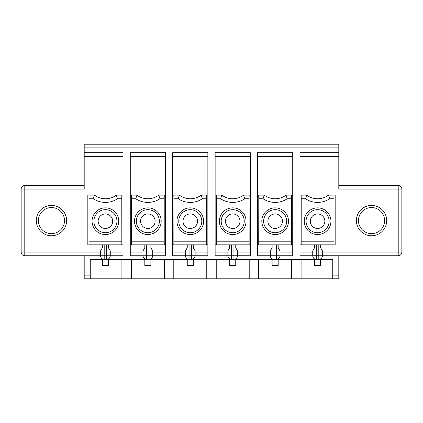 <?xml version="1.0" encoding="UTF-8"?>
<svg xmlns="http://www.w3.org/2000/svg" width="423" height="423" viewBox="0 0 423 423"><rect width="100%" height="100%" fill="white"/><g stroke="black" fill="none" stroke-linecap="round" stroke-linejoin="round"><path stroke-width="0.63" d="M207.862 156.336L172.7 156.336L172.7 152.698L207.862 152.698L207.862 244.843L206.704 244.843L207.862 244.843L207.862 252.119L195.13 252.119M173.916 198.768L173.858 195.13L179.373 195.13L178.22 198.768L173.916 198.768L173.858 244.843L172.7 244.843L172.7 255.751L185.433 255.751C185.649 257.961 186.866 259.172 189.07 259.389L191.497 259.389C193.702 259.172 194.913 257.961 195.13 255.751L189.07 255.751L189.07 259.389L90.258 259.389L90.258 278.789L164.341 278.789L164.341 259.389M207.862 195.13L201.195 195.13L202.347 198.768L206.651 198.768L206.704 244.843L172.7 244.843L172.7 195.13L173.858 195.13M206.651 198.768L206.704 195.13M207.862 252.119L207.862 255.751L195.13 255.751L195.13 250.902L193.316 247.751L193.316 244.843M155.125 221.197A7.276 7.276 0 0 0 147.849 213.927A7.276 7.276 0 0 0 140.573 221.197A7.276 7.276 0 0 0 147.849 228.473A7.276 7.276 0 0 0 155.125 221.197M98.141 221.197A7.276 7.276 0 0 0 105.412 228.473A7.276 7.276 0 0 0 112.687 221.197A7.276 7.276 0 0 0 105.412 213.927A7.276 7.276 0 0 0 98.141 221.197M102.382 259.389L102.382 265.454L108.447 265.454L108.447 259.389M185.433 250.902L185.433 255.751L185.433 250.902L187.252 247.751L187.252 244.843M144.819 244.843L144.819 247.751L143 250.902L143 255.751C143.217 257.961 144.428 259.172 146.633 259.389L146.633 255.751L130.268 255.751L130.268 195.13L136.936 195.13L135.783 198.768A21.822 21.822 0 0 0 159.91 198.768L164.214 198.768L164.272 195.13L158.757 195.13L159.91 198.768M102.382 244.843L102.382 247.751L100.563 250.902L100.563 255.751L24.788 255.751A3.638 3.638 0 0 1 21.15 252.119L21.15 189.07A3.638 3.638 0 0 1 24.788 185.433L24.788 189.07L84.198 189.07L84.198 144.211L338.802 144.211L338.802 189.07L401.85 189.07L401.85 252.119A3.638 3.638 0 0 1 398.212 255.751L322.437 255.751C322.22 257.961 321.004 259.172 318.799 259.389L276.367 259.389C278.572 259.172 279.783 257.961 280 255.751L276.367 255.751L276.367 259.389L233.93 259.389C236.134 259.172 237.351 257.961 237.567 255.751L233.93 255.751L233.93 259.389L191.497 259.389L191.497 244.843M229.684 244.843L229.684 247.751L227.87 250.902L227.87 255.751L215.138 255.751L215.138 244.843L216.296 244.843L215.138 244.843L215.138 195.13L221.805 195.13L220.653 198.768L216.349 198.768L216.296 195.13M250.3 156.336L215.138 156.336L215.138 152.698L250.3 152.698L250.3 244.843L249.142 244.843L250.3 244.843L250.3 255.751L237.567 255.751C237.351 257.961 236.134 259.172 233.93 259.389M131.357 259.389L131.357 278.789M165.43 156.336L130.268 156.336L130.268 152.698L165.43 152.698L165.43 255.751L152.698 255.751L152.698 250.902L150.879 247.751L150.879 244.843M158.757 195.13A18.184 18.184 0 0 1 136.936 195.13M135.783 198.768L131.479 198.768L131.426 195.13M237.567 250.902L237.567 255.751L237.567 250.902L235.748 247.751L235.748 244.843M193.316 259.389L193.316 265.454L187.252 265.454L187.252 259.389M89.047 198.768L93.351 198.768L94.503 195.13L88.989 195.13L88.989 244.843L87.831 244.843L87.831 195.13L88.989 195.13M84.198 152.698L122.993 152.698L122.993 195.13L116.325 195.13A18.184 18.184 0 0 1 94.503 195.13A18.184 18.184 0 0 0 116.325 195.13L117.478 198.768L121.782 198.768L121.835 244.843L122.993 244.843L122.993 252.119L110.266 252.119M227.87 255.751C228.087 257.961 229.298 259.172 231.503 259.389L231.503 255.751L227.87 255.751L227.87 250.902M84.198 255.751L84.198 278.789L90.258 278.789M250.3 195.13L243.627 195.13L244.78 198.768L249.084 198.768L249.142 244.843L216.296 244.843L216.349 198.768M122.993 252.119L122.993 255.751L110.266 255.751L110.266 250.902L108.447 247.751L108.447 244.843M165.43 195.13L164.272 195.13M272.121 244.843L272.121 247.751L270.302 250.902L270.302 255.751C270.519 257.961 271.735 259.172 273.94 259.389L273.94 255.751L257.57 255.751L257.57 244.843L258.728 244.843L257.57 244.843L257.57 195.13L264.243 195.13L263.09 198.768A21.822 21.822 0 0 0 287.217 198.768L291.521 198.768L291.574 195.13L286.064 195.13L287.217 198.768M320.618 259.389L320.618 265.454L314.553 265.454L314.553 259.389M301.097 259.389L301.097 278.789L249.21 278.789L249.21 259.389M320.618 244.843L320.618 247.751L322.437 250.902L322.437 255.751C322.22 257.961 321.004 259.172 318.799 259.389L332.742 259.389L332.742 278.789L301.097 278.789M301.218 198.768L301.165 195.13L306.675 195.13L305.522 198.768L301.218 198.768L301.165 244.843L335.169 244.843L335.169 195.13L334.011 195.13L334.011 244.843M301.165 244.843L300.007 244.843L300.007 255.751L312.734 255.751C312.957 257.961 314.167 259.172 316.372 259.389L316.372 255.751L322.437 255.751L322.437 250.902M292.732 156.336L257.57 156.336L257.57 152.698L292.732 152.698L292.732 195.13L286.064 195.13A18.184 18.184 0 0 1 264.243 195.13M263.09 198.768L258.786 198.768L258.728 195.13M131.479 198.768L131.426 244.843L130.268 244.843L165.43 244.843L164.272 244.843L164.214 241.205L131.479 241.205M258.659 259.389L258.659 278.789M338.802 255.751L338.802 278.789L332.742 278.789M173.79 259.389L173.79 278.789L249.21 278.789M173.79 278.789L164.341 278.789M333.953 198.768L329.649 198.768L328.497 195.13L334.011 195.13M306.675 195.13A18.184 18.184 0 0 0 328.497 195.13M278.181 259.389L278.181 265.454L272.121 265.454L272.121 259.389M229.684 259.389L229.684 265.454L235.748 265.454L235.748 259.389M246.054 221.197A13.335 13.335 0 0 0 232.719 207.862A13.335 13.335 0 0 0 219.378 221.197A13.335 13.335 0 0 0 232.719 234.538A13.335 13.335 0 0 0 246.054 221.197M244.235 221.197A11.516 11.516 0 0 0 226.961 211.225A11.516 11.516 0 0 0 226.961 231.175A11.516 11.516 0 0 0 244.235 221.197M243.627 195.13A18.184 18.184 0 0 1 221.805 195.13A18.184 18.184 0 0 0 243.627 195.13M239.994 221.197A7.276 7.276 0 0 0 232.719 213.927A7.276 7.276 0 0 0 225.443 221.197A7.276 7.276 0 0 0 232.719 228.473A7.276 7.276 0 0 0 239.994 221.197M122.993 195.13L122.993 244.843L87.831 244.843M110.266 250.902L110.266 255.751C110.043 257.961 108.833 259.172 106.628 259.389L106.628 255.751L100.563 255.751C100.78 257.961 101.996 259.172 104.201 259.389L104.201 244.843M172.7 156.336L172.7 195.13M121.903 259.389L121.903 278.789M159.365 221.197A11.516 11.516 0 0 0 142.091 211.225A11.516 11.516 0 0 0 142.091 231.175A11.516 11.516 0 0 0 159.365 221.197M249.084 198.768L249.142 195.13M121.782 198.768L121.835 195.13M176.946 221.197A13.335 13.335 0 0 0 190.281 234.538A13.335 13.335 0 0 0 203.622 221.197A13.335 13.335 0 0 0 190.281 207.862A13.335 13.335 0 0 0 176.946 221.197M150.879 259.389L150.879 265.454L144.819 265.454L144.819 259.389M130.268 156.336L130.268 195.13M201.195 195.13A18.184 18.184 0 0 1 179.373 195.13A18.184 18.184 0 0 0 201.195 195.13M216.227 259.389L216.227 278.789M206.773 259.389L206.773 278.789M118.752 221.197A13.335 13.335 0 0 0 105.412 207.862A13.335 13.335 0 0 0 92.077 221.197A13.335 13.335 0 0 0 105.412 234.538A13.335 13.335 0 0 0 118.752 221.197M116.933 221.197A11.516 11.516 0 0 0 99.654 211.225A11.516 11.516 0 0 0 99.654 231.175A11.516 11.516 0 0 0 116.933 221.197M64.518 220.595A13.055 13.055 0 0 1 44.933 231.899A13.055 13.055 0 0 1 44.933 209.285A13.055 13.055 0 0 1 64.518 220.595M201.803 221.197A11.516 11.516 0 0 0 184.523 211.225A11.516 11.516 0 0 0 184.523 231.175A11.516 11.516 0 0 0 201.803 221.197M197.557 221.197A7.276 7.276 0 0 0 190.281 213.927A7.276 7.276 0 0 0 183.006 221.197A7.276 7.276 0 0 0 190.281 228.473A7.276 7.276 0 0 0 197.557 221.197M149.06 244.843L149.06 255.751L152.698 255.751C152.481 257.961 151.265 259.172 149.06 259.389L149.06 255.751L146.633 255.751L146.633 244.843M161.184 221.197A13.335 13.335 0 0 0 147.849 207.862A13.335 13.335 0 0 0 134.509 221.197A13.335 13.335 0 0 0 147.849 234.538A13.335 13.335 0 0 0 161.184 221.197M66.617 220.595A15.154 15.154 0 0 0 43.881 207.471A15.154 15.154 0 0 0 43.881 233.718A15.154 15.154 0 0 0 66.617 220.595M84.198 185.433L24.788 185.433M288.491 221.197A13.335 13.335 0 0 0 275.151 207.862A13.335 13.335 0 0 0 261.816 221.197A13.335 13.335 0 0 0 275.151 234.538A13.335 13.335 0 0 0 288.491 221.197M286.672 221.197A11.516 11.516 0 0 0 269.393 211.225A11.516 11.516 0 0 0 269.393 231.175A11.516 11.516 0 0 0 286.672 221.197M282.427 221.197A7.276 7.276 0 0 0 275.151 213.927A7.276 7.276 0 0 0 267.875 221.197A7.276 7.276 0 0 0 275.151 228.473A7.276 7.276 0 0 0 282.427 221.197M258.786 198.768L258.728 244.843L292.732 244.843L292.732 252.119L280 252.119M291.521 198.768L291.574 244.843L292.732 244.843L292.732 195.13M292.732 252.119L292.732 255.751L280 255.751C279.783 257.961 278.572 259.172 276.367 259.389M291.643 259.389L291.643 278.789M280 250.902L280 255.751L280 250.902L278.181 247.751L278.181 244.843M330.923 221.197A13.335 13.335 0 0 1 317.588 234.538A13.335 13.335 0 0 1 304.248 221.197A13.335 13.335 0 0 1 317.588 207.862A13.335 13.335 0 0 1 330.923 221.197M306.067 221.197A11.516 11.516 0 0 1 323.346 211.225A11.516 11.516 0 0 1 323.346 231.175A11.516 11.516 0 0 1 306.067 221.197M310.313 221.197A7.276 7.276 0 0 1 317.588 213.927A7.276 7.276 0 0 1 324.859 221.197A7.276 7.276 0 0 1 317.588 228.473A7.276 7.276 0 0 1 310.313 221.197M301.165 195.13L300.007 195.13L300.007 152.698L338.802 152.698M312.734 250.902L312.734 255.751L312.734 250.902L314.553 247.751L314.553 244.843M356.383 220.595A15.154 15.154 0 0 1 379.119 207.471A15.154 15.154 0 0 1 379.119 233.718A15.154 15.154 0 0 1 356.383 220.595M358.482 220.595A13.055 13.055 0 0 0 378.067 231.899A13.055 13.055 0 0 0 378.067 209.285A13.055 13.055 0 0 0 358.482 220.595M338.802 185.433L398.212 185.433A3.638 3.638 0 0 1 401.85 189.07M300.007 195.13L300.007 244.843M257.57 156.336L257.57 195.13M215.138 156.336L215.138 195.13M164.214 198.768L164.214 241.205M185.433 252.119L172.7 252.119M106.628 244.843L106.628 255.751L110.266 255.751M185.433 255.751L189.07 255.751L189.07 244.843M195.13 250.902L195.13 255.751M250.3 252.119L237.567 252.119M227.87 252.119L215.138 252.119M152.698 255.751C152.481 257.961 151.265 259.172 149.06 259.389M233.93 244.843L233.93 255.751L231.503 255.751L231.503 244.843M93.351 198.768A21.822 21.822 0 0 0 117.478 198.768M206.651 241.205L173.916 241.205M312.734 255.751L316.372 255.751L316.372 244.843M338.802 147.849L84.198 147.849M332.742 275.151L338.802 275.151M90.258 275.151L84.198 275.151M329.649 198.768A21.822 21.822 0 0 1 305.522 198.768M276.367 244.843L276.367 255.751L273.94 255.751L273.94 244.843M220.653 198.768A21.822 21.822 0 0 0 244.78 198.768M100.563 252.119L24.788 252.119L24.788 189.07L21.15 189.07M122.993 156.336L84.198 156.336M165.43 252.119L152.698 252.119M143 252.119L130.268 252.119M178.22 198.768A21.822 21.822 0 0 0 202.347 198.768M121.782 241.205L89.047 241.205M249.084 241.205L216.349 241.205M24.788 255.751L24.788 252.119L21.15 252.119M270.302 250.902L270.302 255.751M291.521 241.205L258.786 241.205M270.302 252.119L257.57 252.119M318.799 244.843L318.799 259.389M322.437 252.119L398.212 252.119L398.212 255.751M300.007 252.119L312.734 252.119M301.218 241.205L333.953 241.205M300.007 156.336L338.802 156.336M398.212 185.433L398.212 252.119L401.85 252.119"/></g></svg>
